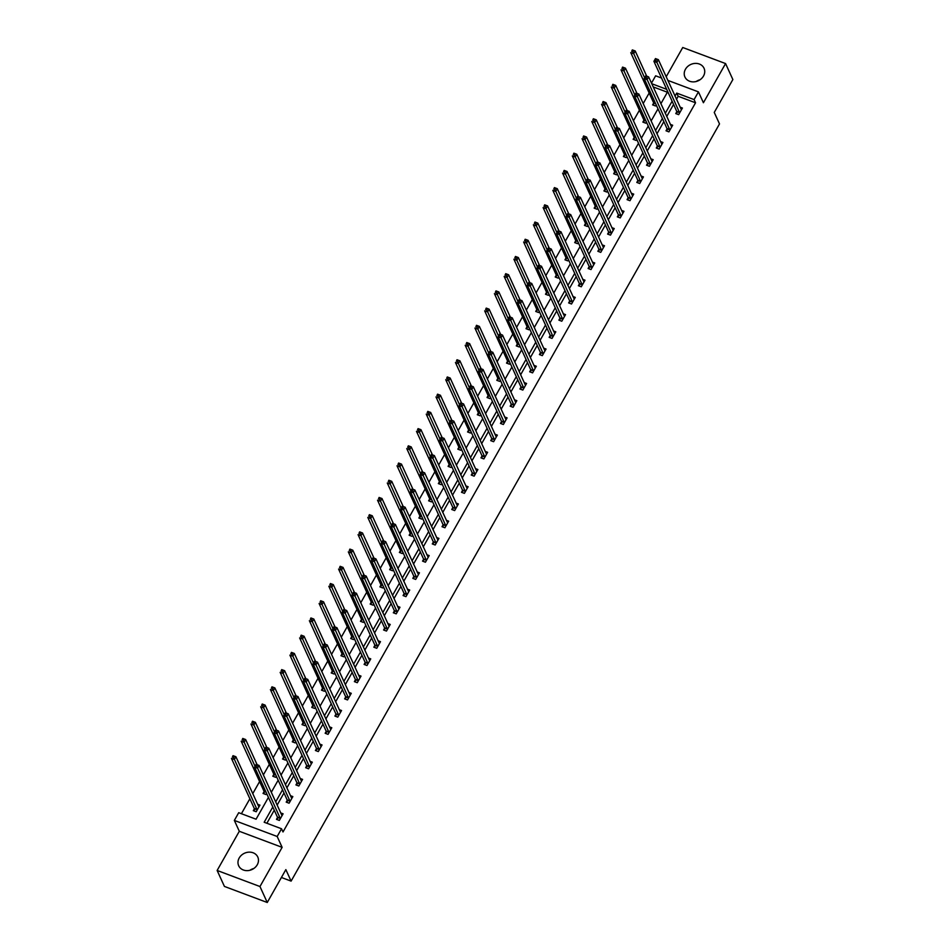 <?xml version="1.0" encoding="UTF-8"?>
<svg xmlns="http://www.w3.org/2000/svg" width="950" height="950" viewBox="0 0 950 950"><rect width="100%" height="100%" fill="white"/><g stroke="black" fill="none" stroke-linecap="round" stroke-linejoin="round"><path stroke-width="1.43" d="M685.449 69.255A10.509 8.966 -24.5 0 0 684.926 76.998A10.509 8.966 -24.5 0 0 693.856 81.866A10.509 8.966 -24.5 0 0 703.511 76.024A10.509 8.966 -24.5 0 0 704.045 68.281A10.509 8.966 -24.5 0 0 695.115 63.401A10.509 8.966 -24.5 0 0 685.449 69.255M239.198 858.004A10.509 8.966 -24.5 0 0 238.676 865.747A10.509 8.966 -24.5 0 0 247.594 870.627A10.509 8.966 -24.5 0 0 257.26 864.773A10.509 8.966 -24.5 0 0 257.783 857.031A10.509 8.966 -24.5 0 0 248.864 852.15A10.509 8.966 -24.5 0 0 239.198 858.004M651.486 83.137L655.631 75.81L661.521 78.019M281.414 877.479L291.104 881.113L719.506 123.927L714.258 112.421L732.866 79.539L725.574 63.567L682.741 47.5L666.176 76.784M291.104 881.113L285.855 869.618L267.259 902.5L224.426 886.433L217.134 870.461L259.967 886.528L282.126 847.352L277.174 836.487L234.341 820.42L238.711 812.701L256.072 819.209L268.423 797.394M282.126 847.352L239.305 831.286L217.134 870.461M239.305 831.286L234.341 820.42M649.171 93.005L643.197 103.55M639.433 110.212L633.46 120.757M629.684 127.431L623.722 137.976M619.946 144.637L613.985 155.194M610.209 161.856L604.247 172.401M600.471 179.075L594.498 189.62M590.734 196.282L584.761 206.827M580.996 213.501L575.023 224.046M571.259 230.708L565.286 241.264M561.509 247.926L555.548 258.471M551.772 265.133L545.811 275.69M542.034 282.352L536.073 292.897M532.297 299.571L526.324 310.116M522.559 316.777L516.586 327.334M512.822 333.996L506.849 344.541M503.084 351.203L497.111 361.76M493.335 368.422L487.374 378.967M483.598 385.641L477.636 396.186M473.86 402.848L467.899 413.404M464.122 420.066L458.149 430.611M454.385 437.273L448.412 447.83M444.647 454.492L438.674 465.037M434.91 471.711L428.937 482.256M425.161 488.918L419.199 499.474M415.423 506.136L409.462 516.681M405.686 523.343L399.724 533.9M395.948 540.562L389.975 551.107M386.211 557.781L380.238 568.326M376.473 574.987L370.5 585.533M366.736 592.206L360.762 602.751M356.986 609.413L351.025 619.97M347.249 626.632L341.287 637.177M337.511 643.851L331.55 654.396M327.774 661.057L321.801 671.602M318.036 678.276L312.063 688.821M308.299 695.483L302.326 706.04M298.561 712.702L292.588 723.247M288.824 729.921L282.851 740.466M279.074 747.127L273.113 757.672M269.337 764.346L263.376 774.891M259.599 781.553L252.748 793.666M249.862 798.772L241.407 813.711M267.259 902.5L259.967 886.528M667.387 92.233L653.196 86.913M254.315 808.866L253.306 810.659L256.203 811.739L259.944 805.125L257.569 804.222M264.064 791.659L263.043 793.44L265.941 794.533L266.594 793.381M273.802 774.44L272.793 776.233L275.678 777.314L276.331 776.174M283.539 757.233L282.53 759.014L285.416 760.095L286.069 758.955M293.277 740.014L292.267 741.796L295.165 742.888L295.806 741.736M303.014 722.796L302.005 724.589L304.902 725.669L305.544 724.529M312.752 705.589L311.742 707.37L314.64 708.462L315.281 707.311M322.489 688.37L321.48 690.163L324.378 691.244L325.031 690.104M332.239 671.163L331.218 672.944L334.115 674.025L334.768 672.885M341.976 653.944L340.967 655.726L343.853 656.818L344.506 655.666M351.714 636.726L350.704 638.519L353.59 639.599L354.243 638.459M361.451 619.519L360.442 621.3L363.339 622.393L363.981 621.241M371.189 602.3L370.179 604.093L373.077 605.174L373.718 604.034M380.926 585.093L379.917 586.874L382.814 587.955L383.456 586.815M390.664 567.874L389.654 569.656L392.552 570.748L393.205 569.596M400.413 550.656L399.392 552.449L402.289 553.529L402.942 552.389M410.151 533.449L409.141 535.23L412.027 536.322L412.68 535.171M419.888 516.23L418.879 518.023L421.764 519.104L422.418 517.964M429.626 499.023L428.616 500.804L431.514 501.885L432.155 500.745M439.363 481.804L438.354 483.586L441.251 484.678L441.892 483.538M449.101 464.586L448.091 466.379L450.989 467.459L451.63 466.319M458.838 447.379L457.829 449.16L460.726 450.253L461.379 449.101M468.588 430.16L467.566 431.953L470.464 433.034L471.117 431.894M478.325 412.953L477.316 414.734L480.201 415.815L480.854 414.675M488.062 395.734L487.053 397.516L489.939 398.608L490.592 397.468M497.8 378.516L496.791 380.309L499.688 381.389L500.329 380.249M507.537 361.309L506.528 363.09L509.426 364.183L510.067 363.031M517.275 344.09L516.266 345.883L519.163 346.964L519.804 345.824M527.013 326.883L526.003 328.664L528.901 329.757L529.554 328.605M536.762 309.664L535.741 311.446L538.638 312.538L539.291 311.398M546.499 292.446L545.49 294.239L548.376 295.319L549.029 294.179M556.237 275.239L555.227 277.02L558.113 278.113L558.766 276.961M565.974 258.02L564.965 259.813L567.862 260.894L568.504 259.754M575.712 240.813L574.702 242.594L577.6 243.687L578.241 242.535M585.449 223.594L584.44 225.388L587.337 226.468L587.979 225.328M595.187 206.388L594.178 208.169L597.075 209.249L597.716 208.109M604.936 189.169L603.915 190.95L606.812 192.042L607.466 190.891M614.674 171.95L613.664 173.743L616.55 174.824L617.203 173.684M624.411 154.743L623.402 156.524L626.288 157.617L626.941 156.465M634.149 137.524L633.139 139.317L636.037 140.398L636.678 139.258M643.886 120.317L642.877 122.099L645.774 123.179L646.416 122.039M653.624 103.099L652.614 104.88L655.512 105.972L656.153 104.821M272.804 807.001L264.183 822.249L281.544 828.768L283.005 831.962L695.543 102.79L678.181 96.282L676.459 99.323M673.574 104.429L666.722 116.541M663.836 121.647L656.984 133.748M654.087 138.854L647.235 150.967M644.349 156.073L637.498 168.186M634.612 173.28L627.76 185.393M624.874 190.499L618.023 202.611M615.137 207.717L608.285 219.818M605.399 224.924L598.548 237.037M595.662 242.143L588.81 254.256M585.913 259.35L579.061 271.462M576.175 276.569L569.323 288.681M566.438 293.788L559.586 305.888M556.7 310.994L549.848 323.107M546.962 328.213L540.111 340.326M537.225 345.42L530.373 357.532M527.487 362.639L520.636 374.751M517.738 379.858L510.886 391.958M508.001 397.064L501.149 409.177M498.263 414.283L491.411 426.384M488.526 431.49L481.674 443.603M478.788 448.709L471.936 460.821M469.051 465.928L462.199 478.028M459.313 483.134L452.461 495.247M449.564 500.353L442.724 512.454M439.826 517.56L432.974 529.673M430.089 534.779L423.237 546.891M420.351 551.997L413.499 564.098M410.614 569.204L403.762 581.317M400.876 586.423L394.024 598.524M391.139 603.63L384.287 615.742M381.389 620.849L374.549 632.961M371.652 638.068L364.8 650.168M361.914 655.274L355.062 667.387M352.177 672.493L345.325 684.594M342.439 689.7L335.588 701.812M332.702 706.919L325.85 719.031M322.964 724.137L316.113 736.238M313.215 741.344L306.375 753.457M303.478 758.563L296.626 770.664M293.74 775.77L286.888 787.883M284.002 792.989L277.151 805.101M274.265 810.196L266.879 823.258M277.471 817.558L276.462 819.339L279.348 820.432L283.1 813.806L280.713 812.915M287.209 800.339L286.199 802.121L289.097 803.213L292.837 796.587L290.462 795.696M296.946 783.121L295.937 784.914L298.834 785.994L302.575 779.38L300.2 778.489M306.684 765.914L305.674 767.695L308.572 768.788L312.312 762.161L309.938 761.271M316.421 748.695L315.412 750.488L318.309 751.569L322.05 744.954L319.675 744.052M326.171 731.488L325.149 733.269L328.047 734.362L331.799 727.736L329.412 726.845M335.908 714.269L334.899 716.062L337.784 717.143L341.537 710.517L339.15 709.626M345.646 697.062L344.636 698.844L347.522 699.924L351.274 693.31L348.887 692.419M355.383 679.844L354.374 681.625L357.271 682.717L361.012 676.091L358.637 675.201M365.121 662.625L364.111 664.418L367.009 665.499L370.749 658.884L368.374 657.982M374.858 645.418L373.849 647.199L376.746 648.292L380.487 641.666L378.112 640.775M384.596 628.199L383.586 629.992L386.484 631.073L390.224 624.447L387.849 623.556M394.345 610.992L393.324 612.774L396.221 613.854L399.974 607.24L397.587 606.349M404.082 593.774L403.073 595.555L405.959 596.648L409.711 590.021L407.324 589.131M413.82 576.555L412.811 578.348L415.696 579.429L419.449 572.814L417.062 571.912M423.558 559.348L422.548 561.129L425.446 562.222L429.186 555.596L426.811 554.705M433.295 542.129L432.286 543.923L435.183 545.003L438.924 538.377L436.549 537.486M443.032 524.923L442.023 526.704L444.921 527.784L448.661 521.17L446.286 520.279M452.77 507.704L451.761 509.485L454.658 510.577L458.399 503.951L456.024 503.061M462.519 490.485L461.498 492.278L464.396 493.359L468.148 486.744L465.761 485.842M472.257 473.278L471.247 475.059L474.133 476.152L477.886 469.526L475.499 468.635M481.994 456.059L480.985 457.853L483.871 458.933L487.623 452.307L485.236 451.416M491.732 438.853L490.723 440.634L493.62 441.714L497.361 435.1L494.974 434.209M501.469 421.634L500.46 423.415L503.358 424.508L507.098 417.881L504.723 416.991M511.207 404.415L510.197 406.208L513.095 407.289L516.836 400.674L514.461 399.772M520.944 387.208L519.935 388.989L522.832 390.082L526.573 383.456L524.198 382.565M530.694 369.989L529.673 371.782L532.57 372.863L536.322 366.237L533.936 365.346M540.431 352.782L539.422 354.564L542.308 355.644L546.06 349.03L543.673 348.139M550.169 335.564L549.159 337.345L552.045 338.438L555.798 331.811L553.411 330.921M559.906 318.345L558.897 320.138L561.794 321.219L565.535 314.604L563.148 313.702M569.644 301.138L568.634 302.919L571.532 304.012L575.273 297.386L572.898 296.495M579.381 283.919L578.372 285.712L581.269 286.793L585.01 280.179L582.635 279.276M589.119 266.712L588.109 268.494L591.007 269.574L594.747 262.96L592.372 262.069M598.868 249.494L597.847 251.275L600.744 252.368L604.497 245.741L602.11 244.851M608.606 232.275L607.596 234.068L610.482 235.149L614.234 228.534L611.847 227.644M618.343 215.068L617.334 216.849L620.219 217.942L623.972 211.316L621.585 210.425M628.081 197.849L627.071 199.643L629.969 200.723L633.709 194.109L631.322 193.206M637.818 180.643L636.809 182.424L639.706 183.504L643.447 176.89L641.072 175.999M647.556 163.424L646.546 165.205L649.444 166.297L653.184 159.671L650.809 158.781M657.293 146.205L656.284 147.998L659.181 149.079L662.922 142.464L660.547 141.574M667.043 128.998L666.021 130.779L668.919 131.872L672.671 125.246L670.284 124.355M676.78 111.779L675.771 113.573L678.656 114.653L682.409 108.039L680.022 107.136M667.814 80.382L698.452 91.877L703.416 102.742L725.574 63.567M698.452 91.877L694.082 99.596L676.721 93.088L674.999 96.128M695.543 102.79L694.082 99.596M281.544 828.768L277.174 836.487M666.674 89.324L651.748 83.719M271.308 792.288L278.16 780.188M281.046 775.081L287.897 762.969M290.783 757.863L297.635 745.75M300.533 740.644L307.372 728.543M310.27 723.437L317.122 711.324M320.008 706.218L326.859 694.117M329.745 689.011L336.597 676.899M339.483 671.793L346.334 659.68M349.22 654.574L356.072 642.473M358.957 637.367L365.809 625.254M368.707 620.148L375.547 608.047M378.444 602.941L385.296 590.829M388.182 585.722L395.034 573.61M397.919 568.504L404.771 556.403M407.657 551.297L414.509 539.184M417.394 534.078L424.246 521.977M427.132 516.871L433.984 504.759M436.881 499.652L443.721 487.54M446.619 482.446L453.471 470.333M456.356 465.227L463.208 453.114M466.094 448.008L472.946 435.907M475.831 430.801L482.683 418.689M485.569 413.582L492.421 401.47M495.306 396.376L502.158 384.263M505.056 379.157L511.896 367.044M514.793 361.938L521.645 349.838M524.531 344.731L531.383 332.619M534.268 327.512L541.12 315.4M544.006 310.306L550.857 298.193M553.743 293.087L560.595 280.974M563.481 275.868L570.332 263.767M573.218 258.661L580.07 246.549M582.967 241.442L589.819 229.342M592.705 224.236L599.557 212.123M602.442 207.017L609.294 194.904M612.18 189.798L619.032 177.697M621.918 172.591L628.769 160.479M631.655 155.373L638.507 143.272M641.393 138.166L648.244 126.053M651.142 120.947L657.994 108.834M660.879 103.728L667.731 91.627M672.113 101.234L665.261 113.347M662.376 118.453L655.524 130.554M652.638 135.66L645.786 147.773M642.889 152.879L636.049 164.991M633.151 170.086L626.299 182.198M623.414 187.304L616.562 199.417M613.676 204.523L606.824 216.624M603.939 221.73L597.087 233.842M594.201 238.949L587.349 251.049M584.464 256.156L577.612 268.268M574.714 273.374L567.874 285.487M564.977 290.593L558.125 302.694M555.239 307.8L548.388 319.912M545.502 325.019L538.65 337.119M535.764 342.226L528.913 354.338M526.027 359.444L519.175 371.557M516.289 376.663L509.438 388.764M506.54 393.87L499.7 405.983M496.803 411.089L489.951 423.189M487.065 428.296L480.213 440.408M477.327 445.514L470.476 457.627M467.59 462.733L460.738 474.834M457.853 479.94L451.001 492.053M448.115 497.159L441.263 509.259M438.378 514.366L431.526 526.478M428.628 531.584L421.776 543.697M418.891 548.803L412.039 560.904M409.153 566.01L402.301 578.122M399.416 583.229L392.564 595.329M389.678 600.436L382.826 612.548M379.941 617.654L373.089 629.767M370.203 634.861L363.351 646.974M360.454 652.08L353.602 664.193M350.716 669.299L343.864 681.399M340.979 686.506L334.127 698.618M331.241 703.724L324.389 715.837M321.504 720.931L314.652 733.044M311.766 738.15L304.914 750.262M302.029 755.369L295.177 767.469M292.279 772.576L285.428 784.688M282.542 789.794L275.69 801.907M678.181 96.282L676.721 93.088M249.933 870.259A10.509 8.966 155.5 0 1 253.816 868.49M696.184 81.51A10.509 8.966 155.5 0 1 700.067 79.741M281.924 815.504L259.053 765.439L257.498 768.194L254.6 767.113L256.168 764.346L259.053 765.439L256.179 764.667L255.562 765.771L256.714 766.211L257.343 765.106M280.369 818.639L256.714 766.211M277.554 819.755L277.4 817.071L254.6 767.113L255.562 765.771M258.851 806.883L235.909 756.746L234.341 759.513L231.456 758.421L254.256 808.391L254.398 811.062M232.406 757.091L233.011 755.666L235.909 756.746L233.035 755.986L232.406 757.091L233.569 757.53L234.187 756.426M233.569 757.53L257.212 809.958M291.662 798.285L268.791 748.22L267.235 750.975L264.337 749.894L265.905 747.139L268.791 748.22L265.929 747.46L265.299 748.564L266.451 748.992L267.081 747.887M290.106 801.42L266.451 748.992M287.292 802.536L287.137 799.864L264.337 749.894L265.299 748.564M301.399 781.078L278.54 731.001L276.973 733.768L274.075 732.676L275.642 729.921L278.54 731.001L275.666 730.241L275.037 731.346L276.201 731.785L276.818 730.681M299.844 784.213L276.201 731.785M297.029 785.318L296.875 782.646L274.075 732.676L275.037 731.346M257.129 764.714L245.646 739.539L244.091 742.294L241.193 741.214L263.993 791.184L264.136 793.856M242.155 739.872L242.749 738.447L245.646 739.539L242.773 738.768L242.155 739.872L243.307 740.311L243.936 739.207M243.307 740.311L255.051 766.318M266.867 747.496L255.384 722.321L253.828 725.076L250.931 723.995L273.731 773.965L273.885 776.637M251.893 722.665L252.486 721.24L255.384 722.321L252.51 721.561L251.893 722.665L253.044 723.092L253.674 721.988M253.044 723.092L264.789 749.111M306.767 768.111L306.613 765.439L283.824 715.469L285.38 712.702L288.277 713.794L311.303 763.954M286.556 713.462L288.277 713.794L286.71 716.549L283.824 715.469L286.556 713.462L285.404 713.034L284.774 714.139M309.581 766.994L285.938 714.566M316.504 750.892L316.362 748.22L293.562 698.25L295.118 695.495L298.015 696.576L321.041 746.736M296.293 696.255L298.015 696.576L296.447 699.342L293.562 698.25L296.293 696.255L295.141 695.816L294.512 696.92M319.319 749.788L295.676 697.359M326.242 733.685L326.099 731.013L303.299 681.043L304.855 678.276L307.753 679.369L330.79 729.517M306.043 679.036L307.753 679.369L306.197 682.124L303.299 681.043L306.043 679.036L304.879 678.597L304.261 679.701M329.056 732.569L305.413 680.141M276.616 730.289L265.121 705.114L263.566 707.869L260.668 706.776L283.468 756.746L283.623 759.418M261.63 705.446L262.236 704.021L265.121 705.114L262.248 704.342L261.63 705.446L262.782 705.886L263.411 704.781M262.782 705.886L274.526 731.892M286.354 713.07L274.859 687.895L273.303 690.65L270.406 689.569L293.206 739.539L293.36 742.211M271.368 688.239L271.973 686.814L274.859 687.895L271.997 687.135L271.368 688.239L272.519 688.667L273.149 687.562M272.519 688.667L284.264 714.685M296.091 695.863L284.608 670.676L283.041 673.443L280.143 672.351L302.943 722.321L303.098 724.992M281.105 671.021L281.711 669.596L284.608 670.676L281.734 669.916L281.105 671.021L282.269 671.46L282.886 670.356M282.269 671.46L294.001 697.466M305.829 678.644L294.346 653.469L292.778 656.224L289.892 655.144L312.681 705.114L312.835 707.786M290.842 653.802L291.448 652.377L294.346 653.469L291.472 652.709L290.842 653.802L292.006 654.241L292.624 653.137M292.006 654.241L303.739 680.248M315.566 661.426L304.083 636.251L302.516 639.006L299.63 637.925L322.43 687.895L322.572 690.567M300.58 636.595L301.186 635.17L304.083 636.251L301.209 635.491L300.58 636.595L301.744 637.023L302.361 635.918M301.744 637.023L313.488 663.041M325.304 644.219L313.821 619.044L312.265 621.799L309.367 620.706L332.168 670.676L332.31 673.348M310.329 619.376L310.923 617.951L313.821 619.044L310.947 618.272L310.329 619.376L311.481 619.816L312.111 618.711M311.481 619.816L323.226 645.822M335.041 627L323.558 601.825L322.003 604.58L319.105 603.499L341.905 653.469L342.059 656.141M320.067 602.169L320.661 600.744L323.558 601.825L320.684 601.065L320.067 602.169L321.219 602.597L321.848 601.492M321.219 602.597L332.963 628.615M344.791 609.793L333.296 584.606L331.74 587.373L328.843 586.281L351.642 636.251L351.797 638.922M329.804 584.951L330.41 583.526L333.296 584.606L330.422 583.846L329.804 584.951L330.956 585.39L331.586 584.286M330.956 585.39L342.701 611.396M354.528 592.574L343.033 567.399L341.478 570.154L338.58 569.074L361.38 619.044L361.534 621.716M339.542 567.732L340.147 566.307L343.033 567.399L340.171 566.639L339.542 567.732L340.694 568.171L341.323 567.067M340.694 568.171L352.438 594.178M364.266 575.356L352.782 550.181L351.215 552.947L348.317 551.855L371.117 601.825L371.272 604.497M349.279 550.525L349.885 549.1L352.782 550.181L349.909 549.421L349.279 550.525L350.443 550.952L351.061 549.86M350.443 550.952L362.176 576.971M374.003 558.149L362.52 532.974L360.952 535.729L358.067 534.636L380.855 584.606L381.009 587.29M359.017 533.306L359.622 531.881L362.52 532.974L359.646 532.202L359.017 533.306L360.181 533.746L360.798 532.641M360.181 533.746L371.913 559.752M383.741 540.93L372.258 515.755L370.69 518.51L367.804 517.429L390.604 567.399L390.747 570.071M368.754 516.099L369.36 514.674L372.258 515.755L369.384 514.995L368.754 516.099L369.918 516.527L370.536 515.423M369.918 516.527L381.662 542.545M393.478 523.723L381.995 498.536L380.439 501.303L377.542 500.211L400.342 550.181L400.484 552.852M378.504 498.881L379.098 497.456L381.995 498.536L379.121 497.776L378.504 498.881L379.656 499.32L380.285 498.216M379.656 499.32L391.4 525.326M403.216 506.504L391.733 481.329L390.177 484.084L387.279 483.004L410.079 532.974L410.234 535.646M388.241 481.662L388.835 480.237L391.733 481.329L388.859 480.569L388.241 481.662L389.393 482.101L390.022 480.997M389.393 482.101L401.137 508.108M412.965 489.286L401.47 464.111L399.914 466.878L397.017 465.785L419.817 515.755L419.971 518.427M397.979 464.455L398.584 463.03L401.47 464.111L398.596 463.351L397.979 464.455L399.131 464.883L399.76 463.79M399.131 464.883L410.875 490.901M422.702 472.079L411.207 446.904L409.652 449.659L406.754 448.578L429.554 498.536L429.709 501.22M407.716 447.236L408.322 445.811L411.207 446.904L408.346 446.132L407.716 447.236L408.868 447.676L409.497 446.571M408.868 447.676L420.613 473.682M432.44 454.86L420.957 429.685L419.389 432.44L416.492 431.359L439.292 481.329L439.446 484.001M417.454 430.029L418.059 428.604L420.957 429.685L418.083 428.925L417.454 430.029L418.617 430.457L419.235 429.353M418.617 430.457L430.35 456.475M442.178 437.653L430.694 412.466L429.127 415.233L426.241 414.141L449.029 464.111L449.184 466.782M427.191 412.811L427.797 411.386L430.694 412.466L427.821 411.706L427.191 412.811L428.355 413.25L428.973 412.146M428.355 413.25L440.088 439.256M451.915 420.434L440.432 395.259L438.864 398.014L435.979 396.934L458.779 446.904L458.921 449.576M436.929 395.604L437.534 394.167L440.432 395.259L437.558 394.499L436.929 395.604L438.093 396.031L438.71 394.927M438.093 396.031L449.837 422.037M335.991 716.466L335.837 713.794L313.037 663.824L314.593 661.069L317.49 662.15L340.527 712.31M315.78 661.818L317.49 662.15L315.934 664.905L313.037 663.824L315.78 661.818L314.616 661.39L313.999 662.494M338.794 715.362L315.151 662.922M350.099 695.008L327.228 644.943L325.672 647.698L322.774 646.606L324.342 643.851L327.228 644.943L324.354 644.171L323.736 645.276L324.888 645.715L325.517 644.611M348.543 698.143L324.888 645.715M345.729 699.248L345.574 696.576L322.774 646.606L323.736 645.276M359.836 677.789L336.965 627.724L335.409 630.479L332.512 629.399L334.079 626.644L336.965 627.724L334.103 626.964L333.474 628.069L334.626 628.496L335.255 627.392M358.281 680.924L334.626 628.496M355.466 682.041L355.312 679.369L332.512 629.399L333.474 628.069M365.204 664.822L365.049 662.15L342.249 612.18L343.817 609.425L346.714 610.506L369.657 660.642M344.992 610.185L346.714 610.506L345.147 613.273L342.249 612.18L344.992 610.185L343.841 609.746L343.211 610.85M368.018 663.717L344.375 611.289M379.311 643.364L356.452 593.299L354.884 596.054L351.999 594.973L353.554 592.206L356.452 593.299L353.578 592.527L352.949 593.631L354.113 594.071L354.73 592.966M377.756 646.499L354.113 594.071M374.941 647.615L374.787 644.943L351.999 594.973L352.949 593.631M389.049 626.157L366.189 576.08L364.622 578.835L361.736 577.754L363.292 574.999L366.189 576.08L363.316 575.32L362.686 576.424L363.85 576.852L364.468 575.747M387.493 629.292L363.85 576.852M384.679 630.396L384.536 627.724L361.736 577.754L362.686 576.424M398.786 608.938L375.927 558.873L374.371 561.628L371.474 560.536L373.029 557.781L375.927 558.873L373.053 558.101L372.436 559.206L373.588 559.645L374.217 558.541M397.231 612.073L373.588 559.645M394.416 613.178L394.274 610.506L371.474 560.536L372.436 559.206M404.166 595.971L404.011 593.299L381.211 543.329L382.767 540.574L385.664 541.654L408.702 591.814M383.954 541.322L385.664 541.654L384.109 544.409L381.211 543.329L383.954 541.322L382.791 540.894L382.173 541.999M406.968 594.854L383.325 542.426M413.903 578.752L413.749 576.08L390.949 526.11L392.516 523.355L395.402 524.436L418.439 574.596M393.692 524.115L395.402 524.436L393.846 527.202L390.949 526.11L393.692 524.115L392.528 523.676L391.911 524.78M416.718 577.648L393.062 525.219M423.641 561.545L423.486 558.873L400.686 508.903L402.254 506.136L405.139 507.229L428.177 557.377M403.429 506.896L405.139 507.229L403.584 509.984L400.686 508.903L403.429 506.896L402.277 506.469L401.648 507.561M426.455 560.429L402.8 508.001M433.378 544.326L433.224 541.654L410.424 491.684L411.991 488.929L414.889 490.01L437.914 540.17M413.167 489.678L414.889 490.01L413.321 492.765L410.424 491.684L413.167 489.678L412.015 489.25L411.386 490.354M436.192 543.222L412.549 490.782M443.116 527.107L442.961 524.436L420.173 474.466L421.729 471.711L424.626 472.803L447.652 522.951M422.904 472.471L424.626 472.803L423.059 475.558L420.173 474.466L422.904 472.471L421.753 472.031L421.123 473.136M445.93 526.003L422.287 473.575M452.853 509.901L452.711 507.229L429.911 457.259L431.466 454.504L434.364 455.584L457.389 505.744M432.642 455.252L434.364 455.584L432.796 458.339L429.911 457.259L432.642 455.252L431.49 454.824L430.861 455.929M455.668 508.784L432.024 456.356M462.591 492.682L462.448 490.01L439.648 440.04L441.204 437.285L444.101 438.366L467.127 488.526M442.391 438.045L444.101 438.366L442.546 441.133L439.648 440.04L442.391 438.045L441.228 437.606L440.61 438.71M465.405 491.577L441.762 439.149M476.698 471.224L453.839 421.159L452.283 423.914L449.386 422.833L450.941 420.066L453.839 421.159L450.965 420.399L450.348 421.491L451.499 421.931L452.129 420.826M475.142 474.359L451.499 421.931M472.34 475.475L472.186 472.803L449.386 422.833L450.348 421.491M486.447 454.017L463.576 403.94L462.021 406.695L459.123 405.614L460.691 402.859L463.576 403.94L460.702 403.18L460.085 404.284L461.237 404.712L461.866 403.608M484.892 457.152L461.237 404.712M482.077 458.256L481.923 455.584L459.123 405.614L460.085 404.284M496.185 436.798L473.314 386.733L471.758 389.488L468.861 388.396L470.428 385.641L473.314 386.733L470.452 385.961L469.822 387.066L470.974 387.505L471.604 386.401M494.629 439.933L470.974 387.505M491.815 441.049L491.661 438.366L468.861 388.396L469.822 387.066M505.923 419.579L483.063 369.514L481.496 372.269L478.598 371.189L480.166 368.434L483.063 369.514L480.189 368.754L479.56 369.859L480.724 370.286L481.341 369.182M504.367 422.714L480.724 370.286M501.553 423.831L501.398 421.159L478.598 371.189L479.56 369.859M515.66 402.372L492.801 352.296L491.233 355.062L488.348 353.97L489.903 351.215L492.801 352.296L489.927 351.536L489.298 352.64L490.461 353.079L491.079 351.975M514.104 405.508L490.461 353.079M511.29 406.612L511.136 403.94L488.348 353.97L489.298 352.64M525.398 385.154L502.538 335.089L500.971 337.844L498.085 336.763L499.641 333.996L502.538 335.089L499.664 334.329L499.035 335.421L500.199 335.861L500.816 334.756M523.842 388.289L500.199 335.861M521.028 389.405L520.885 386.733L498.085 336.763L499.035 335.421M535.135 367.947L512.276 317.87L510.72 320.637L507.822 319.544L509.378 316.789L512.276 317.87L509.402 317.11L508.772 318.214L509.936 318.642L510.566 317.549M533.579 371.082L509.936 318.642M530.765 372.186L530.622 369.514L507.822 319.544L508.772 318.214M544.872 350.728L522.013 300.663L520.457 303.418L517.56 302.337L519.116 299.571L522.013 300.663L519.139 299.891L518.522 300.996L519.674 301.435L520.303 300.331M543.317 353.863L519.674 301.435M540.514 354.979L540.36 352.296L517.56 302.337L518.522 300.996M550.252 337.761L550.097 335.089L527.298 285.119L528.865 282.364L531.751 283.444L554.788 333.604M530.041 283.112L531.751 283.444L530.195 286.199L527.298 285.119L530.041 283.112L528.877 282.684L528.259 283.789M553.066 336.644L529.411 284.216M559.989 320.542L559.835 317.87L537.035 267.9L538.602 265.145L541.488 266.226L564.526 316.386M539.778 265.905L541.488 266.226L539.933 268.993L537.035 267.9L539.778 265.905L538.614 265.466L537.997 266.57M562.804 319.438L539.149 267.009M569.727 303.335L569.572 300.663L546.773 250.693L548.34 247.926L551.237 249.019L574.263 299.179M549.516 248.686L551.237 249.019L549.67 251.774L546.773 250.693L549.516 248.686L548.364 248.259L547.734 249.363M572.541 302.219L548.898 249.791M579.464 286.116L579.31 283.444L556.522 233.474L558.077 230.719L560.975 231.8L584.001 281.96M559.253 231.479L560.975 231.8L559.408 234.567L556.522 233.474L559.253 231.479L558.101 231.04L557.472 232.144M582.279 285.012L558.636 232.572M589.202 268.909L589.059 266.226L566.259 216.268L567.815 213.501L570.712 214.593L593.655 264.717M568.991 214.261L570.712 214.593L569.145 217.348L566.259 216.268L568.991 214.261L567.839 213.821L567.209 214.926M592.016 267.793L568.373 215.365M598.939 251.691L598.797 249.019L575.997 199.049L577.553 196.294L580.45 197.374L603.404 247.499M578.74 197.042L580.45 197.374L578.894 200.129L575.997 199.049L578.74 197.042L577.576 196.614L576.947 197.719M601.754 250.574L578.111 198.146M608.689 234.472L608.534 231.8L585.734 181.83L587.29 179.075L590.188 180.156L613.142 230.292M588.477 179.835L590.188 180.156L588.632 182.922L585.734 181.83L588.477 179.835L587.314 179.396L586.696 180.5M611.491 233.368L587.848 180.939M622.796 213.014L599.925 162.949L598.369 165.704L595.472 164.623L597.039 161.856L599.925 162.949L597.051 162.189L596.434 163.293L597.586 163.721L598.215 162.616M621.241 216.149L597.586 163.721M618.426 217.265L618.272 214.593L595.472 164.623L596.434 163.293M632.534 195.807L609.663 145.73L608.107 148.497L605.209 147.404L606.777 144.649L609.663 145.73L606.789 144.97L606.171 146.074L607.323 146.502L607.952 145.409M630.978 198.942L607.323 146.502M628.164 200.046L628.009 197.374L605.209 147.404L606.171 146.074M642.271 178.588L619.412 128.523L617.844 131.278L614.947 130.197L616.514 127.431L619.412 128.523L616.538 127.751L615.909 128.856L617.072 129.295L617.69 128.191M640.716 181.723L617.072 129.295M637.901 182.839L637.747 180.156L614.947 130.197L615.909 128.856M461.652 403.216L450.169 378.041L448.614 380.808L445.716 379.715L468.516 429.685L468.659 432.357M446.678 378.385L447.272 376.96L450.169 378.041L447.296 377.281L446.678 378.385L447.83 378.812L448.459 377.72M447.83 378.812L459.574 404.831M471.39 386.009L459.907 360.834L458.351 363.589L455.454 362.508L478.254 412.466L478.408 415.15M456.416 361.166L457.009 359.741L459.907 360.834L457.033 360.062L456.416 361.166L457.567 361.606L458.197 360.501M457.567 361.606L469.312 387.612M481.139 368.79L469.644 343.615L468.089 346.37L465.191 345.289L487.991 395.259L488.146 397.931M466.153 343.959L466.759 342.534L469.644 343.615L466.771 342.855L466.153 343.959L467.305 344.387L467.934 343.282M467.305 344.387L479.049 370.405M490.877 351.583L479.382 326.396L477.826 329.163L474.929 328.071L497.729 378.041L497.883 380.713M475.891 326.741L476.496 325.316L479.382 326.396L476.52 325.636L475.891 326.741L477.043 327.18L477.672 326.076M477.043 327.18L488.787 353.186M500.614 334.364L489.131 309.189L487.564 311.944L484.666 310.864L507.466 360.834L507.621 363.506M485.628 309.534L486.234 308.097L489.131 309.189L486.258 308.429L485.628 309.534L486.792 309.961L487.409 308.857M486.792 309.961L498.524 335.968M510.352 317.146L498.869 291.971L497.301 294.738L494.416 293.645L517.204 343.615L517.358 346.287M495.366 292.315L495.971 290.89L498.869 291.971L495.995 291.211L495.366 292.315L496.529 292.754L497.147 291.65M496.529 292.754L508.262 318.761M520.089 299.939L508.606 274.764L507.039 277.519L504.153 276.438L526.953 326.396L527.096 329.08M505.103 275.096L505.709 273.671L508.606 274.764L505.733 273.992L505.103 275.096L506.267 275.536L506.884 274.431M506.267 275.536L518.011 301.542M529.827 282.72L518.344 257.545L516.788 260.3L513.891 259.219L536.691 309.189L536.833 311.861M514.841 257.889L515.446 256.464L518.344 257.545L515.47 256.785L514.841 257.889L516.004 258.317L516.634 257.212M516.004 258.317L527.749 284.335M539.564 265.513L528.081 240.326L526.526 243.093L523.628 242.001L546.428 291.971L546.582 294.642M524.59 240.671L525.184 239.246L528.081 240.326L525.207 239.566L524.59 240.671L525.742 241.11L526.371 240.006M525.742 241.11L537.486 267.116M549.314 248.294L537.819 223.119L536.263 225.874L533.366 224.794L556.166 274.764L556.32 277.436M534.327 223.464L534.933 222.027L537.819 223.119L534.945 222.359L534.327 223.464L535.479 223.891L536.109 222.787M535.479 223.891L547.224 249.898M559.051 231.076L547.556 205.901L546.001 208.667L543.103 207.575L565.903 257.545L566.058 260.217M544.065 206.245L544.671 204.82L547.556 205.901L544.683 205.141L544.065 206.245L545.217 206.684L545.846 205.58M545.217 206.684L556.961 232.691M568.789 213.869L557.306 188.694L555.738 191.449L552.841 190.368L575.641 240.338L575.795 243.01M553.803 189.026L554.408 187.601L557.306 188.694L554.432 187.922L553.803 189.026L554.966 189.466L555.584 188.361M554.966 189.466L566.699 215.472M578.526 196.65L567.043 171.475L565.476 174.23L562.59 173.149L585.378 223.119L585.533 225.791M563.54 171.819L564.146 170.394L567.043 171.475L564.169 170.715L563.54 171.819L564.704 172.247L565.321 171.143M564.704 172.247L576.436 198.265M588.264 179.443L576.781 154.268L575.213 157.023L572.327 155.931L595.128 205.901L595.27 208.572M573.278 154.601L573.883 153.176L576.781 154.268L573.907 153.496L573.278 154.601L574.441 155.04L575.059 153.936M574.441 155.04L586.174 181.046M598.001 162.224L586.518 137.049L584.962 139.804L582.065 138.724L604.865 188.694L605.008 191.366M583.015 137.394L583.621 135.969L586.518 137.049L583.644 136.289L583.015 137.394L584.179 137.821L584.808 136.717M584.179 137.821L595.923 163.828M607.739 145.006L596.256 119.831L594.7 122.597L591.803 121.505L614.602 171.475L614.757 174.147M592.764 120.175L593.358 118.75L596.256 119.831L593.382 119.071L592.764 120.175L593.916 120.614L594.546 119.51M593.916 120.614L605.661 146.621M652.009 161.369L629.149 111.304L627.582 114.059L624.696 112.979L626.252 110.224L629.149 111.304L626.276 110.544L625.646 111.649L626.81 112.076L627.428 110.972M650.453 164.504L626.81 112.076M647.639 165.621L647.484 162.949L624.696 112.979L625.646 111.649M617.488 127.799L605.993 102.624L604.438 105.379L601.54 104.298L624.34 154.268L624.494 156.94M602.502 102.956L603.107 101.531L605.993 102.624L603.119 101.852L602.502 102.956L603.654 103.396L604.283 102.291M603.654 103.396L615.398 129.402M661.746 144.162L638.887 94.086L637.319 96.853L634.434 95.76L635.989 93.005L638.887 94.086L636.013 93.326L635.384 94.43L636.547 94.869L637.165 93.765M660.191 147.298L636.547 94.869M657.376 148.402L657.234 145.73L634.434 95.76L635.384 94.43M627.226 110.58L615.731 85.405L614.175 88.16L611.278 87.079L634.078 137.049L634.232 139.721M612.239 85.749L612.845 84.324L615.731 85.405L612.857 84.645L612.239 85.749L613.391 86.177L614.021 85.073M613.391 86.177L625.136 112.195M667.114 131.195L666.971 128.523L644.171 78.553L645.727 75.786L648.624 76.879L671.65 127.039M646.914 76.546L648.624 76.879L647.069 79.634L644.171 78.553L646.914 76.546L645.751 76.119L645.121 77.223M669.928 130.079L646.285 77.651M636.963 93.373L625.48 68.198L623.913 70.953L621.015 69.861L643.815 119.831L643.969 122.502M621.977 68.531L622.582 67.106L625.48 68.198L622.606 67.426L621.977 68.531L623.141 68.97L623.758 67.866M623.141 68.97L634.873 94.976M676.863 113.976L676.709 111.304L653.909 61.334L655.464 58.579L658.362 59.66L681.399 109.82M656.652 59.339L658.362 59.66L656.806 62.427L653.909 61.334L656.652 59.339L655.488 58.9L654.871 60.004M679.666 112.872L656.023 60.444M646.701 76.154L635.217 50.979L633.65 53.734L630.764 52.654L653.553 102.624L653.707 105.296M631.714 51.324L632.32 49.899L635.217 50.979L632.344 50.219L631.714 51.324L632.878 51.751L633.496 50.647M632.878 51.751L644.611 77.769M280.357 818.484L277.459 817.392M280.298 818.164L277.4 817.071M254.256 808.391L257.141 809.483M254.315 808.711L257.212 809.792M290.094 801.266L287.209 800.185M290.035 800.945L287.137 799.864M299.832 784.059L296.946 782.966M299.772 783.738L296.875 782.646M263.993 791.184L265.917 791.896M264.053 791.492L266.071 792.252M273.731 773.965L275.654 774.689M273.79 774.286L275.821 775.046M309.569 766.84L306.684 765.759M309.51 766.519L306.613 765.439M319.319 749.621L316.421 748.541M319.247 749.312L316.362 748.22M329.056 732.414L326.159 731.322M328.985 732.094L326.099 731.013M283.468 756.746L285.392 757.471M283.527 757.067L285.558 757.827M293.206 739.539L295.129 740.264M293.277 739.86L295.296 740.608M302.943 722.321L304.867 723.045M303.014 722.641L305.033 723.401M312.681 705.114L314.604 705.826M312.752 705.422L314.771 706.182M322.43 687.895L324.354 688.619M322.489 688.216L324.508 688.976M332.168 670.676L334.091 671.401M332.227 670.997L334.246 671.757M341.905 653.469L343.829 654.194M341.964 653.79L343.983 654.538M351.642 636.251L353.566 636.975M351.702 636.571L353.733 637.331M361.38 619.044L363.304 619.756M361.451 619.352L363.47 620.113M371.117 601.825L373.041 602.549M371.189 602.146L373.207 602.906M380.855 584.606L382.779 585.331M380.926 584.927L382.945 585.687M390.604 567.399L392.528 568.124M390.664 567.72L392.683 568.48M400.342 550.181L402.266 550.905M400.401 550.501L402.42 551.261M410.079 532.974L412.003 533.686M410.139 533.283L412.157 534.043M419.817 515.755L421.741 516.479M419.876 516.076L421.907 516.836M429.554 498.536L431.478 499.261M429.626 498.857L431.644 499.617M439.292 481.329L441.216 482.054M439.363 481.65L441.382 482.41M449.029 464.111L450.953 464.835M449.101 464.431L451.119 465.191M458.779 446.904L460.702 447.616M458.838 447.213L460.857 447.973M338.794 715.196L335.896 714.115M338.734 714.875L335.837 713.794M348.531 697.989L345.634 696.896M348.472 697.668L345.574 696.576M358.269 680.77L355.383 679.689M358.209 680.449L355.312 679.369M368.006 663.551L365.121 662.471M367.947 663.242L365.049 662.15M377.744 646.344L374.858 645.252M377.684 646.024L374.787 644.943M387.493 629.126L384.596 628.045M387.422 628.805L384.536 627.724M397.231 611.919L394.333 610.826M397.159 611.598L394.274 610.506M406.968 594.7L404.071 593.619M406.909 594.379L404.011 593.299M416.706 577.481L413.808 576.401M416.646 577.173L413.749 576.08M426.443 560.274L423.558 559.182M426.384 559.954L423.486 558.873M436.181 543.056L433.295 541.975M436.121 542.735L433.224 541.654M445.918 525.849L443.032 524.756M445.859 525.528L442.961 524.436M455.668 508.63L452.77 507.549M455.596 508.309L452.711 507.229M465.405 491.411L462.508 490.331M465.334 491.103L462.448 490.01M475.142 474.204L472.245 473.112M475.083 473.884L472.186 472.803M484.88 456.986L481.983 455.905M484.821 456.665L481.923 455.584M494.617 439.779L491.72 438.686M494.558 439.458L491.661 438.366M504.355 422.56L501.469 421.479M504.296 422.239L501.398 421.159M514.092 405.341L511.207 404.261M514.033 405.032L511.136 403.94M523.842 388.134L520.944 387.042M523.771 387.814L520.885 386.733M533.579 370.916L530.682 369.835M533.508 370.595L530.622 369.514M543.317 353.709L540.419 352.616M543.258 353.388L540.36 352.296M553.054 336.49L550.157 335.409M552.995 336.169L550.097 335.089M562.792 319.271L559.894 318.191M562.732 318.963L559.835 317.87M572.529 302.064L569.644 300.972M572.47 301.744L569.572 300.663M582.267 284.846L579.381 283.765M582.207 284.525L579.31 283.444M592.016 267.639L589.119 266.546M591.945 267.318L589.059 266.226M601.754 250.42L598.856 249.339M601.683 250.099L598.797 249.019M611.491 233.201L608.594 232.121M611.42 232.893L608.534 231.8M621.229 215.994L618.331 214.902M621.169 215.674L618.272 214.593M630.966 198.776L628.069 197.695M630.907 198.455L628.009 197.374M640.704 181.569L637.818 180.476M640.644 181.248L637.747 180.156M468.516 429.685L470.44 430.409M468.576 430.006L470.594 430.766M478.254 412.466L480.178 413.191M478.313 412.787L480.332 413.547M487.991 395.259L489.915 395.984M488.051 395.58L490.081 396.34M497.729 378.041L499.652 378.765M497.788 378.361L499.819 379.121M507.466 360.834L509.39 361.546M507.537 361.142L509.556 361.902M517.204 343.615L519.128 344.339M517.275 343.936L519.294 344.696M526.953 326.396L528.877 327.121M527.013 326.717L529.031 327.477M536.691 309.189L538.614 309.914M536.75 309.51L538.769 310.27M546.428 291.971L548.352 292.695M546.487 292.291L548.506 293.051M556.166 274.764L558.089 275.476M556.225 275.084L558.256 275.832M565.903 257.545L567.827 258.269M565.962 257.866L567.993 258.626M575.641 240.338L577.564 241.051M575.712 240.647L577.731 241.407M585.378 223.119L587.302 223.844M585.449 223.44L587.468 224.2M595.128 205.901L597.051 206.625M595.187 206.221L597.206 206.981M604.865 188.694L606.789 189.418M604.924 189.014L606.943 189.763M614.602 171.475L616.526 172.199M614.662 171.796L616.681 172.556M650.441 164.35L647.556 163.269M650.382 164.029L647.484 162.949M624.34 154.268L626.264 154.981M624.399 154.577L626.43 155.337M660.191 147.143L657.293 146.051M660.119 146.822L657.234 145.73M634.078 137.049L636.001 137.774M634.137 137.37L636.168 138.13M669.928 129.924L667.031 128.844M669.857 129.604L666.971 128.523M643.815 119.831L645.739 120.555M643.886 120.151L645.905 120.911M679.666 112.706L676.768 111.625M679.594 112.397L676.709 111.304M653.553 102.624L655.476 103.348M653.624 102.944L655.643 103.692"/></g></svg>
